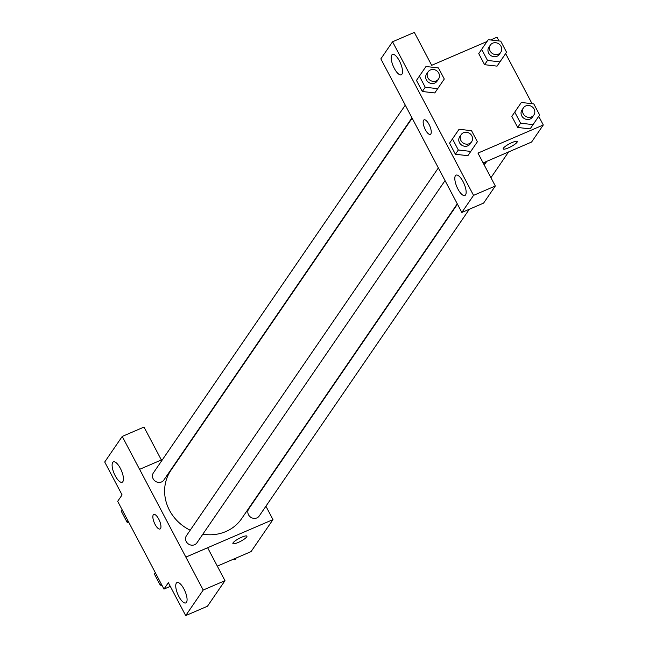 <?xml version="1.0" encoding="UTF-8"?>
<svg xmlns="http://www.w3.org/2000/svg" width="648" height="648" viewBox="0 0 648 648"><rect width="100%" height="100%" fill="white"/><g stroke="black" fill="none" stroke-linecap="round" stroke-linejoin="round"><path stroke-width="0.97" d="M170.286 586.367L163.968 589.089L117.685 501.309L122.075 494.91L104.717 462L122.229 436.436L139.579 469.346L162.624 459.408M265.915 506.218L272.978 519.607L251.06 551.61L217.323 566.125M232.907 543.542A7.922 1.612 152.2 0 0 239.371 541.931A7.922 1.612 152.2 0 0 246.718 536.925A7.922 1.612 -27.8 0 1 239.371 541.939A7.922 1.612 -27.8 0 1 232.907 543.55A7.922 1.612 -27.8 0 1 239.161 538.423A7.922 1.612 -27.8 0 1 246.92 536.163A7.922 1.612 -27.8 0 1 246.718 536.925A7.922 1.612 152.2 0 0 246.92 536.163M163.968 589.089L168.35 582.682L185.701 615.6L207.473 606.228L224.986 580.665L207.635 547.754L185.863 557.118L139.603 469.314M272.978 519.607L185.879 557.086M176.345 583.143A11.089 3.92 -113.3 0 0 178.313 595.399A11.089 3.92 -113.3 0 0 185.79 602.924A11.089 3.92 -113.3 0 0 185.012 591.195A11.089 3.92 -113.3 0 0 177.026 582.56A11.089 3.92 -113.3 0 0 176.345 583.143M224.986 580.665L203.213 590.036L185.863 557.118M185.701 615.6L203.213 590.036M184.405 450.036L184.988 449.785M122.229 436.436L144.002 427.064L161.344 459.959M112.72 462.453A11.089 3.92 -113.3 0 0 114.68 474.717A11.089 3.92 -113.3 0 0 122.156 482.242A11.089 3.92 -113.3 0 0 121.379 470.505A11.089 3.92 -113.3 0 0 113.392 461.87A11.089 3.92 -113.3 0 0 112.72 462.453M158.728 519.064A7.922 2.803 66.7 0 1 160.032 529.011A7.922 2.803 66.7 0 1 154.329 522.839A7.922 2.803 66.7 0 1 153.77 514.463A7.922 2.803 66.7 0 1 158.728 519.064M153.77 514.455A7.922 2.803 -113.3 0 0 154.329 522.839A7.922 2.803 -113.3 0 0 160.032 529.003M438.372 167.897L186.47 535.661A6.334 5.783 34.4 0 0 187.191 542.919A6.334 5.783 34.4 0 0 194.594 544.725A6.334 5.783 34.4 0 0 196.927 542.822L445.03 180.606M405.284 105.146L153.382 472.902A6.334 5.783 34.4 0 0 154.103 480.168A6.334 5.783 34.4 0 0 161.506 481.966A6.334 5.783 34.4 0 0 163.839 480.063L411.966 117.814M457.448 204.161L248.743 508.866A6.334 5.783 34.4 0 0 249.464 516.124A6.334 5.783 34.4 0 0 256.859 517.93A6.334 5.783 34.4 0 0 259.2 516.027L469.33 209.247M202.816 534.219A42.825 39.091 34.4 0 0 225.844 531.546A42.825 39.091 34.4 0 0 241.623 518.659L457.269 203.828M412.144 118.155L170.959 470.262A42.825 39.091 34.4 0 0 190.204 530.21M398.22 91.749L461.83 212.471L473.542 195.372L392.558 41.772L380.846 58.871L398.22 91.749M538.723 116.34L543.283 124.983L531.595 142.042L483.133 162.899M424.075 119.831A7.922 2.803 -113.3 0 0 423.598 120.245A7.922 2.803 66.7 0 1 424.075 119.831A7.922 2.803 66.7 0 1 429.778 125.996A7.922 2.803 66.7 0 1 430.337 134.379A7.922 2.803 66.7 0 1 424.991 129.001A7.922 2.803 66.7 0 1 423.59 120.245A7.922 2.803 -113.3 0 0 424.999 128.993A7.922 2.803 -113.3 0 0 430.337 134.379M455.423 175.713A11.089 3.92 66.7 0 1 456.103 175.13A11.089 3.92 66.7 0 1 464.081 183.765A11.089 3.92 66.7 0 1 464.867 195.494A11.089 3.92 66.7 0 1 457.383 187.969A11.089 3.92 66.7 0 1 455.423 175.713M391.789 55.023A11.089 3.92 66.7 0 1 392.469 54.44A11.089 3.92 66.7 0 1 400.448 63.075A11.089 3.92 66.7 0 1 401.234 74.812A11.089 3.92 66.7 0 1 393.757 67.287A11.089 3.92 66.7 0 1 391.789 55.023M392.558 41.772L414.331 32.4L431.681 65.318L487.037 41.496M461.83 212.471L483.602 203.099L495.315 186L477.965 153.09L543.283 124.983M495.315 186L473.542 195.372M474.368 146.181L467.864 155.706M458.322 149.988L455.398 154.248L449.558 143.168L456.143 133.512L449.558 143.168L455.398 154.248L467.848 155.69L470.772 151.429L458.322 149.988L452.482 138.899L459.084 129.26L471.533 130.702L477.374 141.782L470.772 151.429M533.045 124.635L520.595 123.185L514.755 112.104L521.356 102.465L533.806 103.907L539.646 114.988L530.121 128.895L517.671 127.454L511.831 116.373L518.416 106.718M536.641 119.378L530.137 128.903M499.956 61.876L487.507 60.434L481.666 49.345L488.268 39.706L500.718 41.148L506.558 52.229L497.032 66.137L484.583 64.695L478.742 53.614L485.328 43.959M503.553 56.627L497.048 66.153M441.28 83.422L434.776 92.948L422.31 91.49L416.47 80.409L423.055 70.754L416.47 80.409L422.31 91.49L425.234 87.229L419.394 76.14L425.995 66.501L438.445 67.943L444.285 79.032L437.684 88.671L425.234 87.229M490.577 39.974L497.008 37.203L498.976 40.946M505.634 53.582L532.065 103.704M503.213 148.918A7.922 1.612 152.2 0 0 509.676 147.299A7.922 1.612 152.2 0 0 517.023 142.293A7.922 1.612 -27.8 0 1 509.676 147.307A7.922 1.612 -27.8 0 1 503.221 148.918A7.922 1.612 -27.8 0 1 509.466 143.791A7.922 1.612 -27.8 0 1 517.226 141.531A7.922 1.612 -27.8 0 1 517.023 142.293A7.922 1.612 152.2 0 0 517.226 141.531M490.35 45.077L488.884 47.207A6.334 5.783 34.4 0 0 490.844 55.558A6.334 5.783 34.4 0 0 499.341 54.367L500.799 52.237A6.334 5.783 34.4 0 0 500.078 44.971A6.334 5.783 34.4 0 0 492.683 43.173A6.334 5.783 34.4 0 0 490.35 45.077A6.334 5.783 34.4 0 0 492.302 53.428A6.334 5.783 34.4 0 0 500.799 52.237M487.507 60.434L484.583 64.695L478.742 53.614L488.268 39.706M481.666 49.345L478.742 53.614M523.438 107.835L521.972 109.966A6.334 5.783 34.4 0 0 523.932 118.317A6.334 5.783 34.4 0 0 532.429 117.126L533.887 114.996A6.334 5.783 34.4 0 0 533.166 107.73A6.334 5.783 34.4 0 0 525.771 105.924A6.334 5.783 34.4 0 0 523.438 107.835A6.334 5.783 34.4 0 0 525.39 116.186A6.334 5.783 34.4 0 0 533.887 114.996M520.595 123.185L517.671 127.454L511.831 116.373L521.356 102.465M514.755 112.104L511.831 116.373M428.077 71.871L426.611 74.002A6.334 5.783 34.4 0 0 428.571 82.353A6.334 5.783 34.4 0 0 437.068 81.162L438.526 79.032A6.334 5.783 34.4 0 0 437.813 71.766A6.334 5.783 34.4 0 0 430.41 69.968A6.334 5.783 34.4 0 0 428.077 71.871A6.334 5.783 34.4 0 0 430.029 80.222A6.334 5.783 34.4 0 0 438.526 79.032M437.684 88.671L434.759 92.939M419.394 76.14L416.47 80.409M425.995 66.501L423.071 70.77M461.165 134.63L459.699 136.76A6.334 5.783 34.4 0 0 461.66 145.112A6.334 5.783 34.4 0 0 470.156 143.921L471.614 141.791A6.334 5.783 34.4 0 0 470.902 134.525A6.334 5.783 34.4 0 0 463.498 132.727A6.334 5.783 34.4 0 0 461.165 134.63A6.334 5.783 34.4 0 0 463.118 142.981A6.334 5.783 34.4 0 0 471.614 141.791M452.482 138.899L449.558 143.168M459.084 129.26L456.16 133.52M236.204 558.001L234.973 559.791L232.664 559.524M128.903 522.588L127.17 522.385L121.322 511.304L122.245 509.952L121.322 511.304M128.093 521.041L127.17 522.385M161.992 585.346L160.258 585.144L154.41 574.063L155.334 572.711L154.41 574.063M161.182 583.799L160.258 585.144M486.211 161.571L484.08 164.689M486.794 161.32L484.259 165.029M508.575 151.948L490.941 177.698"/></g></svg>
